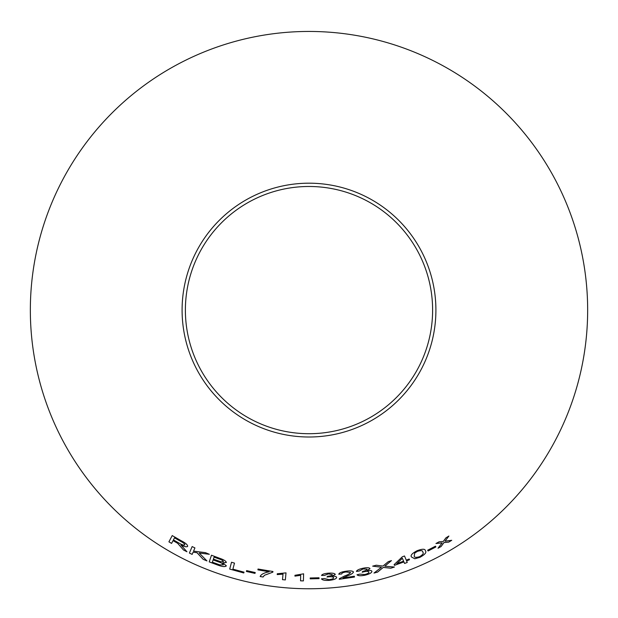 <?xml version="1.0" encoding="UTF-8"?>
<svg xmlns="http://www.w3.org/2000/svg" width="618" height="618" viewBox="0 0 618 618"><rect width="100%" height="100%" fill="white"/><g stroke="black" fill="none" stroke-linecap="round" stroke-linejoin="round"><path stroke-width="0.93" d="M309 31.448A278.648 278.648 0 0 1 550.321 449.425A278.648 278.648 0 0 1 67.679 449.425A278.648 278.648 0 0 1 309 31.448M309 183.191A126.906 126.906 0 0 1 418.904 373.55A126.906 126.906 0 0 1 199.096 373.55A126.906 126.906 0 0 1 309 183.191M451.743 540.302L445.037 541.167L448.892 536.045L445.957 537.822L443.237 541.468L439.104 541.785L435.968 543.516L442.148 542.89L438.023 548.228L441.067 546.551L443.963 542.581L448.73 542.125L451.743 540.302M435.891 546.945L435.474 546.181L427.656 550.229L428.081 550.993L435.891 546.945L428.081 550.993L427.648 550.205M411.549 557.034L414.794 558.772L419.931 557.328C424.983 554.547 426.806 552.384 425.408 550.839C425.254 548.769 422.488 548.73 417.104 550.723C412.013 553.411 410.159 555.512 411.549 557.034M390.8 568.212L394.408 567.038L384.798 566.196L391.457 560.619L388.289 561.646L382.951 566.065L376.215 565.215L372.677 566.15L381.437 567.239L373.998 573.056L377.567 572.121L383.253 567.424L390.8 568.212L394.4 567.007M406.273 560.163L404.489 555.968L402.318 556.81L394.137 564.628L394.446 565.354L403.925 561.924L404.589 563.469L407.247 562.442L406.582 560.897L409.502 559.73L409.193 559.004L406.273 560.163M362.82 568.274C359.027 569.124 356.887 570.175 356.408 571.434L359.274 571.032L363.075 568.946L367.1 569.186C366.945 570.043 365.493 570.769 362.751 571.356L362.187 572.245L364.141 571.727C366.922 571.179 368.529 571.287 368.969 572.052C368.969 572.986 367.532 573.813 364.651 574.531L359.815 574.122L357.034 574.779C358.061 575.891 360.657 576.046 364.829 575.234C369.409 574.13 371.773 572.832 371.92 571.333C371.642 570.468 370.074 570.236 367.216 570.646L369.981 568.537C369.147 567.54 366.76 567.448 362.82 568.274M338.788 574.253L341.723 573.975C341.677 573.095 343.098 572.423 345.98 571.959L350.568 572.484C349.765 573.697 347.795 574.856 344.651 575.945L339.444 578.649L339.228 579.282L354.508 577.042L354.346 576.223L343.021 577.961L347.239 575.991C350.808 574.709 352.886 573.388 353.481 572.021C352.731 570.87 350.205 570.607 345.902 571.241C341.476 571.882 339.097 572.886 338.788 574.253L341.723 573.975M328.382 573.18C324.512 573.504 322.217 574.253 321.507 575.435L324.38 575.435L328.49 573.89L332.376 574.686C332.051 575.512 330.499 576.03 327.718 576.231L326.984 577.034L329 576.795C331.82 576.633 333.365 576.965 333.635 577.784C333.465 578.711 331.905 579.336 328.954 579.645L324.311 578.564L321.46 578.834C322.248 580.07 324.759 580.588 328.992 580.364C333.674 579.908 336.231 578.95 336.656 577.482C336.555 576.586 335.072 576.138 332.206 576.154L335.304 574.431C334.693 573.326 332.384 572.909 328.382 573.18M319.05 578.633L318.988 577.768L310.19 577.992L310.244 578.857L319.05 578.633M300.703 575.319L300.541 580.835L303.399 580.905L303.608 573.828L294.971 575.296L294.948 576.13L300.703 575.319L294.948 576.13M283.005 574.168L282.503 579.661L285.346 579.923L286.003 572.871L277.297 573.759L277.212 574.593L283.013 574.137L282.503 579.661L285.346 579.923L286.003 572.847M272.832 572.175L272.94 571.511L258.03 569.031L257.899 569.858L269.17 571.797C264.056 572.786 261.051 574.361 260.155 576.517L263.059 577.027L264.442 575.288L272.832 572.175L272.94 571.48M246.397 571.426L255.01 573.373L255.226 572.554L246.613 570.607L246.397 571.449L255.002 573.396L255.234 572.523M173.048 540.626L177.66 543.276L183.5 549.997L186.953 551.774L180.927 544.983C184.488 546.76 186.729 547.216 187.64 546.366C187.725 544.844 185.578 542.975 181.205 540.742L172.221 535.582L168.915 541.832L171.58 543.407L173.048 540.626L177.644 543.299L183.5 549.997L186.96 551.75M206.945 560.912L199.22 553.04L209.317 554.276L205.47 552.662L193.55 551.125L194.925 547.911L192.152 546.575L189.386 553.064L192.159 554.392L193.117 552.144L197.011 552.724L203.191 559.344L206.945 560.912M219.637 558.286L211.48 555.227L209.216 561.878L217.505 564.983C222.279 566.745 225.238 567.038 226.373 565.856L222.774 562.867L226.343 562.488C226.064 561.082 223.832 559.684 219.637 558.286M231.526 562.241L229.703 569.078L243.793 572.971L244.01 572.16L232.878 569.147L234.492 563.122L231.526 562.241L229.703 569.078L243.793 572.971M309 186.481A123.615 123.615 0 0 1 416.053 371.905A123.615 123.615 0 0 1 201.947 371.905A123.615 123.615 0 0 1 309 186.481M243.801 572.94L244.017 572.137M211.495 555.196L209.216 561.878M209.224 561.855L217.505 564.983M217.521 564.952C222.287 566.721 225.246 567.015 226.381 565.825M226.35 562.457L222.774 562.867M214.083 557.119L218.44 558.711C221.507 559.638 223.175 560.603 223.438 561.607L220.889 561.77L213.395 559.128L214.083 557.119L218.432 558.734C221.499 559.669 223.168 560.634 223.43 561.631M213.125 559.908L218.177 561.747C221.383 562.751 223.113 563.786 223.368 564.829L219.753 564.86L212.353 562.195L213.125 559.908L218.169 561.77C221.368 562.782 223.098 563.809 223.361 564.852M193.117 552.144L197.018 552.701L203.191 559.344L206.96 560.889M199.235 553.017L209.332 554.253M192.167 546.551L189.386 553.064M189.394 553.033L192.167 554.369M187.656 546.335C186.736 547.193 184.504 546.729 180.943 544.96L180.927 544.983M172.237 535.559L168.915 541.832M168.93 541.808L171.595 543.384M174.515 537.845L180.966 541.476C183.523 542.813 184.813 543.94 184.828 544.867C183.87 545.408 181.993 544.844 179.205 543.199L173.426 539.916L174.515 537.845L180.95 541.499C183.507 542.836 184.797 543.964 184.821 544.891L184.821 544.891M260.163 576.494L263.067 576.996L264.442 575.265L272.839 572.152M258.038 569.008L257.899 569.858M257.907 569.827L269.17 571.797M277.297 573.728L277.219 574.562L283.013 574.137M300.665 576.47L300.541 580.835M300.541 580.804L303.399 580.905M303.399 580.881L303.608 573.805M294.971 575.265L294.948 576.1M310.19 577.961L310.244 578.834L319.05 578.61M321.507 575.404L324.38 575.435M324.38 575.404L328.49 573.89M328.49 573.859L332.376 574.686M326.984 577.003L329 576.795M328.992 576.764C331.812 576.602 333.365 576.934 333.635 577.76L333.635 577.784M321.46 578.803C322.248 580.047 324.759 580.557 328.992 580.333L328.992 580.364M328.992 580.333C333.666 579.885 336.223 578.919 336.656 577.451M335.304 574.408L332.206 576.154M341.723 573.944C341.677 573.064 343.098 572.392 345.972 571.928L345.98 571.959M345.972 571.928L350.568 572.484M339.228 579.259L354.508 577.019M343.013 577.938L347.239 575.968C350.8 574.686 352.886 573.357 353.473 571.99M356.408 571.411L359.274 571.032M359.267 571.009L363.075 568.946M363.067 568.923L367.1 569.186M362.179 572.214L364.141 571.727M364.141 571.704C366.914 571.148 368.521 571.256 368.961 572.029L368.969 572.052M357.026 574.755C358.054 575.868 360.649 576.015 364.829 575.203L364.829 575.234M364.829 575.203C369.402 574.099 371.766 572.801 371.912 571.302M369.973 568.506L367.216 570.646M394.122 564.597L394.446 565.354M394.438 565.331L403.925 561.924M403.909 561.901L404.589 563.469L407.239 562.419M409.495 559.699L406.582 560.897M396.779 563.701L402.364 558.247L403.6 561.167L396.779 563.701L402.372 558.27L403.608 561.198M373.99 573.033L377.559 572.09L383.245 567.401L390.792 568.189M391.449 560.596L384.798 566.196M372.669 566.119L381.437 567.239M411.542 557.011L414.794 558.772M414.786 558.742L419.931 557.328C424.975 554.524 426.799 552.361 425.393 550.816M414.261 555.891L414.67 553.095L417.351 551.364C421.059 550.205 422.859 550.437 422.743 552.067L422.751 552.09C423.987 553.11 422.959 554.64 419.653 556.671C415.945 557.776 414.145 557.513 414.261 555.891L414.678 553.125L417.359 551.387C421.074 550.229 422.866 550.468 422.751 552.09M438.007 548.197L441.051 546.528L443.948 542.558L448.714 542.102L451.727 540.279M448.877 536.022L445.037 541.167M435.953 543.492L442.148 542.89"/></g></svg>
